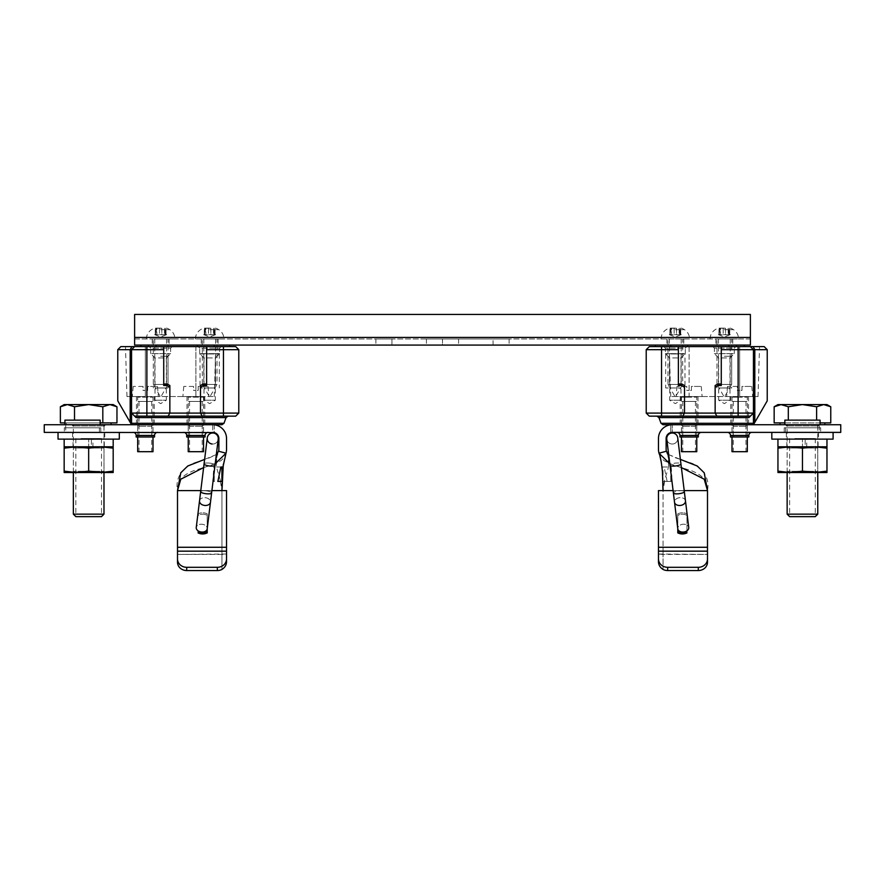 <?xml version="1.0" encoding="UTF-8"?>
<svg xmlns="http://www.w3.org/2000/svg" width="885" height="885" viewBox="0 0 885 885"><rect width="100%" height="100%" fill="white"/><g stroke="black" fill="none" stroke-linecap="round" stroke-linejoin="round"><path stroke-width="0.66" stroke-dasharray="4.42 3.32" d="M134.62 337.428L134.62 314.452L750.38 314.452L750.38 337.428L750.38 314.452L134.62 314.452L134.62 337.428L134.62 314.452L750.38 314.452L750.38 345.084L750.38 338.955L134.62 338.955L134.62 337.428L134.62 338.955L750.38 338.955L750.38 345.084L134.62 345.084L134.62 337.428L750.38 337.428M134.62 345.084L134.62 338.955L134.62 345.084M442.5 338.955L509.129 338.955L426.415 338.955L442.5 338.955L442.5 345.084L458.585 345.084L375.871 345.084L509.129 345.084L442.5 345.084L442.5 338.955M391.955 338.955L375.871 338.955L391.955 338.955L391.955 345.084L391.955 338.955M209.679 338.955L223.927 338.955L209.679 338.955M160.661 338.955L174.909 338.955L160.661 338.955M724.339 338.955L738.588 338.955L724.339 338.955M675.321 338.955L689.57 338.955L675.321 338.955M209.679 345.084L201.249 345.084L209.679 345.084M160.661 345.084L169.09 345.084L160.661 345.084M724.339 345.084L715.91 345.084L724.339 345.084M675.321 345.084L683.751 345.084L675.321 345.084M728.93 345.084L655.409 345.084L744.252 345.084L670.73 345.084L728.93 345.084L728.93 346.61L744.252 346.61L655.409 346.61L728.93 346.61L728.93 345.084L728.93 346.61M711.319 345.084L737.36 345.084L711.319 345.084L714.383 348.148L734.296 348.148L734.296 353.657L714.383 353.657L734.296 353.657L730.003 357.949L718.675 357.949L714.383 353.657L714.383 348.148L734.296 348.148L737.36 345.084M670.73 345.084L655.409 345.084L670.73 345.084L670.73 346.61L655.409 346.61L670.73 346.61L670.73 345.084L670.73 346.61M662.301 345.084L688.342 345.084L662.301 345.084L665.365 348.148L685.278 348.148L685.278 353.657L665.365 353.657L685.278 353.657L680.985 357.949L669.657 357.949L665.365 353.657L665.365 348.148L685.278 348.148L688.342 345.084M721.275 346.61L721.275 383.99L717.801 383.99L718.211 385.517L721.275 385.517L721.275 346.61L721.275 383.99L717.801 383.99L715.146 385.517L715.146 413.096L684.514 413.096L684.514 385.517L684.514 413.096L682.744 416.149L684.514 413.096L646.216 413.096L646.216 349.675L649.28 346.61L764.164 346.61M689.105 346.61L759.518 346.61L739.661 346.61L739.661 396.546L758.036 396.546L689.105 396.546L739.661 396.546L739.661 346.61L669.237 346.61L689.105 346.61L689.105 396.546L670.73 396.546L702.126 396.546L676.085 396.546L697.38 396.546L680.842 396.546L689.105 396.546L689.105 346.61M739.661 423.196L730.767 423.196L739.661 423.196M656.88 416.149L658.938 417.598L661.018 423.295L663.064 424.734L661.018 423.295L663.064 424.734L753.445 424.734L754.33 423.196L660.984 423.196L754.33 423.196L753.445 424.734L753.445 413.096L748.942 417.598L750.38 416.149L656.88 416.149L750.38 416.149L716.916 416.149L715.146 413.096L716.916 416.149L649.28 416.149L646.216 413.096M689.105 423.196L697.988 423.196L689.105 423.196M658.938 417.598L748.942 417.598L753.445 413.096L750.38 416.149M678.386 383.99L681.859 383.99L684.514 385.517L681.859 383.99L678.386 383.99L678.386 385.517L678.386 346.61L678.386 385.517L681.45 385.517L684.514 387.287L684.514 385.517L681.859 383.99L678.386 383.99L678.386 346.61M646.216 349.675L678.386 349.675M721.275 349.675L753.445 349.675L750.38 346.61L753.445 349.675L753.445 424.734L753.445 349.675L750.38 346.61M717.801 383.99L715.146 385.517L717.801 383.99L721.275 383.99M753.445 424.734L663.064 424.734L753.445 424.734L767.229 400.85L754.817 422.344L754.817 349.675L753.445 349.675L753.445 413.096L715.146 413.096L715.146 385.517L715.146 387.287L718.211 385.517M716.916 416.149L715.146 413.096L715.146 387.287M684.514 387.287L684.514 413.096L682.744 416.149M661.018 423.295L753.445 423.295M753.135 346.61L754.817 349.675L767.229 349.675M681.859 383.99L681.45 385.517M680.985 357.949L680.985 400.219L675.321 403.626L669.657 400.219L680.985 400.219L669.657 400.219L669.657 357.949L680.985 357.949M730.003 357.949L730.003 400.219L724.339 403.626L718.675 400.219L730.003 400.219L718.675 400.219L718.675 357.949L730.003 357.949M675.321 387.973L665.675 387.973L675.321 387.973C682.6 387.973 682.6 387.973 675.321 387.973C668.042 387.973 668.042 387.973 675.321 387.973M684.968 353.967L675.321 353.967L684.968 353.967L684.968 387.973M675.321 353.967L665.675 353.967L675.321 353.967M724.339 387.973L731.696 387.973L724.339 387.973C731.618 387.973 731.618 387.973 724.339 387.973C717.06 387.973 717.06 387.973 724.339 387.973M724.339 356.268L731.696 356.268L724.339 356.268M156.07 345.084L229.591 345.084L140.748 345.084L214.27 345.084L156.07 345.084L156.07 346.61L140.748 346.61L229.591 346.61L156.07 346.61L156.07 345.084L156.07 346.61M173.681 345.084L147.64 345.084L173.681 345.084L170.617 348.148L150.704 348.148L150.704 353.657L170.617 353.657L150.704 353.657L154.997 357.949L166.325 357.949L170.617 353.657L170.617 348.148L150.704 348.148L147.64 345.084M214.27 345.084L229.591 345.084L214.27 345.084L214.27 346.61L229.591 346.61L214.27 346.61L214.27 345.084L214.27 346.61M222.699 345.084L196.658 345.084L222.699 345.084L219.635 348.148L199.722 348.148L199.722 353.657L219.635 353.657L199.722 353.657L204.015 357.949L215.343 357.949L219.635 353.657L219.635 348.148L199.722 348.148L196.658 345.084M206.614 349.675L223.462 349.675L223.462 416.149L235.72 416.149L238.784 413.096L200.486 413.096L200.486 387.287L203.55 385.517L206.614 385.517L206.614 346.61L163.725 346.61L163.725 385.517L166.789 385.517L169.854 387.287L169.854 385.517L169.854 413.096L131.555 413.096L136.058 417.598L226.062 417.598L228.12 416.149L134.62 416.149L228.12 416.149M223.462 416.149L202.256 416.149L200.486 413.096L200.486 385.517L203.141 383.99L206.614 383.99L206.614 346.61L235.72 346.61L238.784 349.675L238.784 413.096M120.836 346.61L163.725 346.61L163.725 383.99L167.199 383.99L169.854 385.517L169.854 413.096L169.854 387.287M195.895 346.61L125.482 346.61L145.339 346.61L145.339 396.546L126.964 396.546L195.895 396.546L145.339 396.546L145.339 346.61L215.763 346.61L195.895 346.61L195.895 396.546L214.27 396.546L182.874 396.546L204.158 396.546L187.62 396.546L195.895 396.546L195.895 346.61M145.339 423.196L154.233 423.196L145.339 423.196M168.084 416.149L202.256 416.149L200.486 413.096L169.854 413.096L168.084 416.149L169.854 413.096L168.084 416.149L134.62 416.149L136.058 417.598L131.555 413.096L131.555 423.295L223.982 423.295L221.936 424.734L223.982 423.295L221.936 424.734L131.555 424.734L130.67 423.196L224.016 423.196L130.67 423.196L131.555 424.734L131.555 349.675L163.725 349.675L163.725 346.61M195.895 423.196L204.778 423.196L195.895 423.196M223.982 423.295L226.062 417.598M117.771 349.675L131.555 349.675L131.555 413.096L134.62 416.149M134.62 346.61L131.555 349.675L134.62 346.61L131.555 349.675L131.555 424.734L221.936 424.734L131.555 424.734L131.555 423.295M163.725 349.675L163.725 385.517L163.725 383.99L167.199 383.99L166.789 385.517M202.256 416.149L200.486 413.096L200.486 387.287M203.141 383.99L206.614 383.99L206.614 385.517L206.614 383.99L203.141 383.99L200.486 385.517L203.141 383.99L203.55 385.517M167.199 383.99L169.854 385.517L167.199 383.99L163.725 383.99M223.462 346.61L223.462 349.675L238.784 349.675M206.614 383.99L206.614 346.61M131.865 346.61L130.184 349.675L130.184 422.344L117.771 400.85L131.555 424.734M204.015 357.949L204.015 400.219L209.679 403.626L215.343 400.219L204.015 400.219L215.343 400.219L215.343 357.949L204.015 357.949M154.997 357.949L154.997 400.219L160.661 403.626L166.325 400.219L154.997 400.219L166.325 400.219L166.325 357.949L154.997 357.949M209.679 387.973L200.032 387.973L209.679 387.973C202.399 387.973 202.399 387.973 209.679 387.973C216.958 387.973 216.958 387.973 209.679 387.973M200.032 353.967L209.679 353.967L200.032 353.967L200.032 387.973M209.679 353.967L219.325 353.967L209.679 353.967M160.661 387.973L168.017 387.973L160.661 387.973C153.382 387.973 153.382 387.973 160.661 387.973C167.94 387.973 167.94 387.973 160.661 387.973M160.661 356.268L168.017 356.268L160.661 356.268M671.25 467.003L672.113 481.407L662.743 481.407L667.135 481.407L663.064 481.407L663.064 467.003L668.474 467.003C668.551 458.364 667.854 453.109 666.394 451.217L658.993 453.209L666.394 451.217A7.655 7.655 0 0 1 666.128 449.237L666.128 438.517A6.129 6.129 0 0 1 670.73 432.588L672.257 432.389A6.129 6.129 0 0 0 666.128 438.517L666.128 449.237A7.655 7.655 0 0 0 666.394 451.217L668.529 454.459L675.421 457.766L692.435 463.441C704.604 470.068 709.615 479.128 707.491 490.6L663.064 490.6L663.064 547.273L663.064 490.6L658.473 490.6L663.064 490.6L662.92 488.896M664.591 481.407L663.064 490.6C662.688 488.044 663.916 482.203 666.77 473.077C671.427 459.536 666.604 454.326 666.394 451.217L658.993 453.209A15.322 15.322 0 0 1 658.473 449.237L658.473 438.517A13.784 13.784 0 0 1 672.257 424.734L672.257 432.389L840.75 432.389L840.75 424.734L672.257 424.734L670.73 424.822L672.257 424.734L670.73 424.822L672.257 424.734L672.257 432.389L670.73 432.588L672.257 432.389L670.73 432.588L670.73 424.822L670.885 432.544M667.135 481.407L664.137 467.003L662.046 467.003L658.993 453.209C659.248 455.454 660.94 457.943 664.06 460.687L673.297 465.09L691.108 470.577C706.927 476.882 707.137 483.874 707.491 490.6L663.064 490.6L663.009 489.991M664.137 467.003L662.046 467.003M672.113 481.407L663.064 481.407L663.064 467.003L668.474 467.003M707.491 562.229L707.491 558.977A9.193 8.319 0 0 1 698.298 567.307L667.666 567.307A9.193 8.319 0 0 1 658.473 558.977L658.473 561.842C658.584 565.017 660.11 567.55 663.064 569.442A9.193 8.319 180 0 0 667.666 570.548L698.298 570.548A9.193 8.319 180 0 0 707.491 562.229L707.491 558.977M658.473 558.977L658.473 490.6L658.473 554.021L658.473 490.6L707.491 490.578M658.473 561.842L658.473 554.021L663.064 554.419L663.064 547.273L663.064 569.442L663.064 554.419L707.491 554.419L707.491 490.6M677.777 528.677L677.777 513.853A10.565 10.565 0 0 1 686.959 513.853A10.565 10.565 0 0 0 677.777 513.853L677.777 532.892A10.565 10.565 0 0 0 686.959 532.892L686.959 531.332A9.193 9.193 0 0 1 677.777 531.332L677.777 515.413A9.193 9.193 0 0 1 686.959 515.413L686.959 532.892M677.777 513.853L677.777 515.413L677.777 513.853M658.473 438.517A13.784 13.784 0 0 1 670.73 424.822A13.784 13.784 0 0 0 658.473 438.517L658.473 449.237A15.322 15.322 0 0 0 658.993 453.209A15.322 15.322 0 0 1 658.473 449.237M666.128 438.517L666.128 449.237M669.801 463.784L681.384 467.568M668.673 454.58L680.377 459.392M673.098 490.6L684.205 490.6M686.959 531.332L686.959 515.413A9.193 9.193 0 0 0 677.777 515.413L677.777 531.332M820.683 432.389L784.232 432.389L820.683 432.389L784.232 432.389L820.683 432.389L820.683 427.798L784.232 427.798L820.683 427.798L784.232 427.798L820.683 427.798L820.683 432.389M701.362 432.389L676.859 432.389L701.362 432.389M751.907 432.389L727.404 432.389L751.907 432.389M819.311 432.389L785.603 432.389L819.311 432.389L819.311 424.734L785.603 424.734L819.311 424.734M785.603 432.389L785.603 424.734M820.074 424.734L820.074 420.132L820.074 424.734L784.84 424.734L820.074 424.734L784.84 424.734L820.074 424.734L820.074 420.132L784.84 420.132L820.074 420.132L784.84 420.132L784.84 424.734M731.696 424.734L747.626 424.734L731.696 424.734A1.527 1.527 0 0 1 733.222 426.26L733.222 436.991L746.088 436.991L733.222 436.991M681.14 424.734L697.07 424.734L681.14 424.734A1.527 1.527 0 0 1 682.678 426.26L682.678 436.991L695.544 436.991L682.678 436.991M747.626 424.734A1.527 1.527 0 0 0 746.088 426.26L746.088 436.991M679.923 436.991L698.298 436.991M730.468 436.991L748.843 436.991M697.07 424.734A1.527 1.527 0 0 0 695.544 426.26L695.544 436.991M784.232 432.389L784.232 427.798L784.232 432.389M670.73 481.407L670.73 467.003L670.73 481.407M696.772 424.734L681.45 424.734L696.772 424.734L696.772 436.991L681.45 436.991L681.45 424.734M680.842 396.546L681.45 397.166L689.105 397.166L681.45 397.166L681.45 436.991L696.772 436.991L696.772 397.166L689.105 397.166L696.772 397.166L697.38 396.546M747.316 424.734L731.995 424.734L747.316 424.734L747.316 436.991L731.995 436.991L731.995 424.734M731.386 396.546L731.995 397.166L739.661 397.166L731.995 397.166L731.995 436.991L747.316 436.991L747.316 397.166L739.661 397.166L747.316 397.166L747.925 396.546M215.199 463.784L203.616 467.568M216.327 454.58L204.623 459.392L204.07 463.873A5.509 1.427 -173 0 0 209.369 465.964A5.509 1.427 -173 0 0 215.022 465.222A5.509 1.427 7 0 0 209.723 463.132A5.509 1.427 7 0 0 204.07 463.873L200.663 491.617A5.509 1.427 -173 0 0 205.962 493.708A5.509 1.427 -173 0 0 211.615 492.956A5.509 1.427 7 0 0 206.316 490.865A5.509 1.427 7 0 0 200.663 491.617A5.509 1.427 -173 0 1 206.316 490.865A5.509 1.427 -173 0 1 211.615 492.956L215.022 465.222A5.509 1.427 -173 0 0 209.723 463.132A5.509 1.427 -173 0 0 204.07 463.873M200.795 490.6L211.902 490.6M220.863 467.003L216.526 467.003C216.449 458.364 217.146 453.109 218.606 451.217L226.007 453.209L218.606 451.217A7.655 7.655 0 0 0 218.872 449.237L218.872 438.517L218.872 449.237A7.655 7.655 0 0 1 218.606 451.217L226.007 453.209A15.322 15.322 0 0 0 226.527 449.237L226.527 438.517A13.784 13.784 0 0 0 214.27 424.822L212.743 424.734L214.27 424.822L212.743 424.734L214.27 424.822L214.27 432.588L44.25 432.389L44.25 424.734L212.743 424.734L212.743 432.389A6.129 6.129 0 0 1 218.872 438.517A6.129 6.129 0 0 0 214.27 432.588L212.743 432.389L214.27 432.588L214.27 424.822A13.784 13.784 0 0 1 226.527 438.517A13.784 13.784 0 0 0 212.743 424.734L212.743 432.389L214.115 432.544M222.954 467.003L221.936 467.003L221.936 481.407L217.865 481.407M216.526 467.003L221.936 467.003M222.257 481.407L212.887 481.407L213.75 467.003M220.409 481.407L221.936 490.6L221.936 547.273L221.936 490.6L226.527 490.6L177.509 490.6L221.936 490.6L177.509 490.6L177.509 547.273L177.509 490.6C177.863 483.874 178.073 476.882 193.892 470.577L211.703 465.09L220.94 460.687C224.06 457.943 225.752 455.454 226.007 453.209A15.322 15.322 0 0 0 226.527 449.237L226.527 438.517M177.509 562.229A9.193 8.319 180 0 0 186.702 570.548L217.334 570.548A9.193 8.319 180 0 0 221.936 569.442C224.89 567.55 226.416 565.017 226.527 561.842L226.527 554.021L221.936 554.419L221.936 569.442L221.936 554.419L177.509 554.419L177.509 547.273L226.527 547.273L226.527 490.6L226.527 558.977A9.193 8.319 0 0 1 217.334 567.307L186.702 567.307A9.193 8.319 0 0 1 177.509 558.977L177.509 490.6C175.385 479.128 180.396 470.068 192.565 463.441L209.579 457.766L216.471 454.459L218.606 451.217C218.396 454.326 213.573 459.536 218.23 473.077C221.084 482.203 222.312 488.044 221.936 490.6L221.991 489.991L221.936 490.6L226.527 490.6L226.527 547.273L221.936 547.273L221.936 554.419L221.936 547.273L177.509 547.273L177.509 558.977M198.041 532.892L198.041 531.332L198.041 532.892A10.565 10.565 0 0 0 207.223 532.892L207.223 515.413A9.193 9.193 0 0 0 198.041 515.413L198.041 513.853A10.565 10.565 0 0 1 207.223 513.853L207.223 528.677M207.223 531.332L207.223 513.853A10.565 10.565 0 0 0 198.041 513.853L198.041 515.413A9.193 9.193 0 0 1 207.223 515.413L207.223 531.332A9.193 9.193 0 0 1 198.041 531.332M223.319 464.238L226.007 453.209A15.322 15.322 0 0 0 226.527 449.237M218.872 438.517L218.872 449.237M222.08 488.896L221.991 489.991M226.527 561.842L226.527 558.977M64.317 432.389L100.768 432.389L64.317 432.389L100.768 432.389L64.317 432.389L64.317 427.798L100.768 427.798L64.317 427.798L100.768 427.798L64.317 427.798L64.317 432.389M183.637 432.389L208.141 432.389L183.637 432.389M133.093 432.389L157.596 432.389L133.093 432.389M65.689 432.389L99.397 432.389L65.689 432.389L65.689 424.734L99.397 424.734L65.689 424.734M99.397 432.389L99.397 424.734M64.926 424.734L100.16 424.734L64.926 424.734L100.16 424.734L64.926 424.734L64.926 420.132L100.16 420.132L64.926 420.132L64.926 424.734L64.926 420.132L100.16 420.132L100.16 424.734M153.304 424.734L137.374 424.734L153.304 424.734A1.527 1.527 0 0 0 151.777 426.26L151.777 436.991L138.912 436.991L151.777 436.991M203.86 424.734L187.93 424.734L203.86 424.734A1.527 1.527 0 0 0 202.322 426.26L202.322 436.991L189.456 436.991L202.322 436.991M137.374 424.734A1.527 1.527 0 0 1 138.912 426.26L138.912 436.991M186.702 436.991L205.077 436.991M136.157 436.991L154.532 436.991M187.93 424.734A1.527 1.527 0 0 1 189.456 426.26L189.456 436.991M100.768 432.389L100.768 427.798L100.768 432.389M221.936 481.407L214.27 481.407L214.27 467.003L214.27 481.407L212.887 481.407M188.228 424.734L203.55 424.734L188.228 424.734L188.228 436.991L203.55 436.991L203.55 424.734M204.158 396.546L203.55 397.166L203.55 436.991L188.228 436.991L188.228 397.166L203.55 397.166L188.228 397.166L187.62 396.546M137.684 424.734L153.005 424.734L137.684 424.734L137.684 436.991L153.005 436.991L153.005 424.734M153.614 396.546L153.005 397.166L153.005 436.991L137.684 436.991L137.684 397.166L153.005 397.166L137.684 397.166L137.075 396.546M666.781 439.192A5.509 5.509 0 0 0 672.932 443.993A5.509 5.509 0 0 0 677.733 437.843A5.509 5.509 0 0 1 672.932 443.993A5.509 5.509 0 0 0 677.733 437.843A5.509 5.509 0 0 1 672.932 443.993A5.509 5.509 0 0 1 666.781 439.192A5.509 5.509 0 0 0 672.932 443.993A5.509 5.509 0 0 1 666.781 439.192L669.978 465.222A5.509 1.427 -7 0 1 675.277 463.132A5.509 1.427 -7 0 1 680.93 463.873A5.509 1.427 -7 0 1 675.631 465.964A5.509 1.427 -7 0 1 669.978 465.222A5.509 1.427 173 0 1 675.277 463.132A5.509 1.427 173 0 1 680.93 463.873L677.733 437.843M685.477 500.888A5.509 3.894 173 0 0 679.525 497.691A5.509 3.894 173 0 0 674.525 502.226L677.788 528.81A5.509 3.894 173 0 1 682.789 524.263A5.509 3.894 -7 0 1 688.74 527.46A5.509 3.894 -7 0 1 683.74 532.007A5.509 3.894 -7 0 1 677.788 528.81A5.509 3.894 -7 0 1 682.789 524.263A5.509 3.894 173 0 1 688.74 527.46L685.477 500.888A5.509 3.894 -7 0 1 680.476 505.423A5.509 3.894 -7 0 1 674.525 502.226A5.509 3.894 -7 0 1 679.525 497.691A5.509 3.894 -7 0 1 685.477 500.888L684.337 491.617A5.509 1.427 -7 0 1 679.038 493.708A5.509 1.427 -7 0 1 673.385 492.956A5.509 1.427 -7 0 1 678.684 490.865A5.509 1.427 -7 0 1 684.337 491.617L680.93 463.873M218.219 439.192A5.509 5.509 0 0 1 212.068 443.993A5.509 5.509 0 0 1 207.267 437.843A5.509 5.509 0 0 0 212.068 443.993A5.509 5.509 0 0 0 218.219 439.192A5.509 5.509 0 0 1 212.068 443.993A5.509 5.509 0 0 0 218.219 439.192L215.022 465.222M199.523 500.888A5.509 3.894 -173 0 1 205.475 497.691A5.509 3.894 -173 0 1 210.475 502.226L207.212 528.81A5.509 3.894 -173 0 0 202.211 524.263A5.509 3.894 7 0 0 196.26 527.46A5.509 3.894 -173 0 0 201.26 532.007A5.509 3.894 -173 0 0 207.212 528.81A5.509 3.894 7 0 0 202.211 524.263A5.509 3.894 -173 0 0 196.26 527.46L199.523 500.888A5.509 3.894 -173 0 0 204.523 505.423A5.509 3.894 -173 0 0 210.475 502.226A5.509 3.894 7 0 0 205.475 497.691A5.509 3.894 7 0 0 199.523 500.888L200.663 491.617M741.973 386.435L741.973 390.418L739.661 390.418L741.973 390.418L741.973 386.435L751.796 386.435L741.973 386.435M737.338 386.435L727.525 386.435L737.338 386.435L737.338 390.418L739.661 390.418L737.338 390.418L737.338 386.435M747.316 451.693L731.995 451.693M739.661 401.447L733.322 401.447L739.661 401.447C749.495 401.447 749.495 401.447 739.661 401.447C729.815 401.447 729.815 401.447 739.661 401.447M691.417 386.435L691.417 390.418L689.105 390.418L691.417 390.418L691.417 386.435L701.241 386.435L691.417 386.435M686.793 386.435L676.97 386.435L686.793 386.435L686.793 390.418L689.105 390.418L686.793 390.418L686.793 386.435M696.772 451.693L681.45 451.693M689.105 401.447L695.444 401.447L689.105 401.447C698.951 401.447 698.951 401.447 689.105 401.447C679.271 401.447 679.271 401.447 689.105 401.447M198.207 386.435L198.207 390.418L195.895 390.418L198.207 390.418L198.207 386.435L208.03 386.435L198.207 386.435M193.583 386.435L183.759 386.435L193.583 386.435L193.583 390.418L195.895 390.418L193.583 390.418L193.583 386.435M203.55 451.693L188.228 451.693M195.895 401.447L189.556 401.447L195.895 401.447C205.729 401.447 205.729 401.447 195.895 401.447C186.049 401.447 186.049 401.447 195.895 401.447M147.662 386.435L147.662 390.418L145.339 390.418L147.662 390.418L147.662 386.435L157.475 386.435L147.662 386.435M143.027 386.435L133.204 386.435L143.027 386.435L143.027 390.418L145.339 390.418L143.027 390.418L143.027 386.435M153.005 451.693L137.684 451.693M145.339 401.447L151.678 401.447L145.339 401.447C155.185 401.447 155.185 401.447 145.339 401.447C135.505 401.447 135.505 401.447 145.339 401.447M667.976 338.955L682.678 338.955L667.976 338.955L667.976 384.422L682.678 384.422L682.678 338.955M675.321 328.114L669.27 328.114L675.321 328.114M676.505 328.258L671.483 328.258L676.505 328.258L676.505 334.663L674.149 334.663L680.454 334.663L676.505 334.663L676.505 328.258M671.483 328.258L670.089 328.114L671.483 328.258L671.483 334.663L670.188 334.663L674.149 334.663L671.483 334.663L671.483 328.258M680.344 328.258L680.72 334.663L679.68 334.663L680.344 334.663L680.344 328.258M670.299 328.258L669.923 334.663L670.963 334.663L670.299 334.663L670.299 328.258M675.321 334.663L680.454 334.663L675.321 334.663M680.642 334.663L681.361 334.663L680.642 334.663M670 334.663L669.281 334.663L670 334.663M667.976 384.422L682.678 384.422L675.321 397.166L667.976 384.422M675.321 384.422L669.436 384.422L675.321 384.422C684.769 384.422 684.769 384.422 675.321 384.422C665.874 384.422 665.874 384.422 675.321 384.422L681.207 384.422L675.321 384.422M716.983 338.955L731.696 338.955L716.983 338.955L716.983 384.422L731.696 384.422L731.696 338.955M724.339 328.114L718.288 328.114L724.339 328.114M725.512 328.258L720.49 328.258L725.512 328.258L725.512 334.663L723.167 334.663L729.472 334.663L725.512 334.663L725.512 328.258M720.49 328.258L719.096 328.114L720.49 328.258L720.49 334.663L719.206 334.663L723.167 334.663L720.49 334.663L720.49 328.258M729.362 328.258L729.738 334.663L728.698 334.663L729.362 334.663L729.362 328.258M719.317 328.258L718.941 334.663L719.981 334.663L719.317 334.663L719.317 328.258M724.339 334.663L729.472 334.663L724.339 334.663M729.66 334.663L730.379 334.663L729.66 334.663M719.018 334.663L718.299 334.663L719.018 334.663M716.983 384.422L731.696 384.422L724.339 397.166L716.983 384.422M724.339 384.422L718.454 384.422L724.339 384.422C733.787 384.422 733.787 384.422 724.339 384.422C714.892 384.422 714.892 384.422 724.339 384.422L730.225 384.422L724.339 384.422M202.322 338.955L217.024 338.955L202.322 338.955L202.322 384.422L217.024 384.422L217.024 338.955M209.679 328.114L203.627 328.114L209.679 328.114M210.851 328.258L205.829 328.258L210.851 328.258L210.851 334.663L208.495 334.663L214.812 334.663L210.851 334.663L210.851 328.258M205.829 328.258L204.435 328.114L205.829 328.258L205.829 334.663L204.546 334.663L208.495 334.663L205.829 334.663L205.829 328.258M214.701 328.258L215.077 334.663L214.037 334.663L214.701 334.663L214.701 328.258M204.656 328.258L204.28 334.663L205.32 334.663L204.656 334.663L204.656 328.258M209.679 334.663L214.812 334.663L209.679 334.663M215 334.663L215.719 334.663L215 334.663M204.358 334.663L203.638 334.663L204.358 334.663M202.322 384.422L217.024 384.422L209.679 397.166L202.322 384.422M209.679 384.422L203.793 384.422L209.679 384.422C219.126 384.422 219.126 384.422 209.679 384.422C200.231 384.422 200.231 384.422 209.679 384.422L215.564 384.422L209.679 384.422M153.304 338.955L168.017 338.955L153.304 338.955L153.304 384.422L168.017 384.422L168.017 338.955M160.661 328.114L154.609 328.114L160.661 328.114M161.833 328.258L156.822 328.258L161.833 328.258L161.833 334.663L159.488 334.663L165.794 334.663L161.833 334.663L161.833 328.258M156.822 328.258L155.417 328.114L156.822 328.258L156.822 334.663L155.528 334.663L159.488 334.663L156.822 334.663L156.822 328.258M165.683 328.258L166.059 334.663L165.019 334.663L165.683 334.663L165.683 328.258M155.638 328.258L155.262 334.663L156.302 334.663L155.638 334.663L155.638 328.258M160.661 334.663L165.794 334.663L160.661 334.663M165.982 334.663L166.701 334.663L165.982 334.663M155.34 334.663L154.621 334.663L155.34 334.663M153.304 384.422L168.017 384.422L160.661 397.166L153.304 384.422M160.661 384.422L154.775 384.422L160.661 384.422C170.108 384.422 170.108 384.422 160.661 384.422C151.213 384.422 151.213 384.422 160.661 384.422L166.546 384.422L160.661 384.422M813.569 516.641L789.63 516.641L813.569 516.641M817.773 514.152L787.141 514.152M816.789 424.734L785.913 424.734L816.789 424.734M821.866 424.734L780.05 424.734L821.866 424.734M821.866 422.897L780.05 422.897L821.866 422.897M784.84 422.897L774.154 422.897M830.761 422.897L820.074 422.897M816.612 420.132L816.612 406.768L802.452 404.578L788.303 406.768L779.851 404.666M788.303 420.132L788.303 406.768M827.862 405.374L823.681 404.578L816.612 406.768M778.446 404.932L777.041 405.374M826.966 404.578L777.948 404.578M796.046 438.517L815.284 438.517L796.046 438.517M794.796 438.517L810.118 438.517L794.796 438.517M802.452 432.389L833.095 432.389L802.452 432.389M771.82 439.126L833.095 439.126M806.711 439.126L777.948 439.126L818.536 439.126L786.378 439.126L802.452 439.126L802.452 446.792L802.452 439.126L786.831 439.126L818.083 439.126L805.173 439.126L805.173 446.792L806.711 446.792L806.711 439.126L805.173 439.126M806.711 446.792L805.173 446.792M819.001 446.792L785.913 446.792L819.001 446.792L817.773 448.009L787.141 448.009L785.913 446.792M826.966 446.792L826.966 448.164L814.709 446.792L802.452 448.164L790.205 446.792L777.948 448.164L777.948 446.792M802.452 448.164L802.452 471.141L790.205 472.524L777.948 471.141L777.948 472.524L814.709 472.524L802.452 471.141M826.966 448.164L826.966 471.141L814.709 472.524L790.205 472.524M777.948 448.164L777.948 471.141M814.709 472.524L826.966 472.524L826.966 471.141M817.773 425.962L817.773 472.524L787.141 472.524L787.141 425.962L817.773 425.962L787.141 425.962M785.913 472.524L787.141 471.296L787.141 448.009L817.773 448.009L817.773 471.296L787.141 471.296L817.773 471.296L819.001 472.524M99.784 516.641L75.844 516.641L99.784 516.641M103.987 514.152L73.355 514.152M102.992 424.734L72.127 424.734L102.992 424.734M108.081 424.734L66.264 424.734L108.081 424.734M108.081 422.897L66.264 422.897L108.081 422.897M116.964 422.897L60.368 422.897M64.926 422.897L100.16 422.897M102.815 422.897L102.815 406.768L88.666 404.578L74.517 406.768L66.065 404.666M74.517 420.132L74.517 406.768M114.065 405.374L109.895 404.578L102.815 406.768M64.66 404.932L63.255 405.374M113.18 404.578L64.162 404.578M82.25 438.517L101.498 438.517L82.25 438.517M81.011 438.517L96.332 438.517L81.011 438.517M88.666 432.389L119.309 432.389L88.666 432.389M58.034 439.126L119.309 439.126M92.925 439.126L64.162 439.126L104.751 439.126L72.592 439.126L88.666 439.126L88.666 446.792L88.666 439.126L73.046 439.126L104.297 439.126L91.387 439.126L91.387 446.792L92.925 446.792L92.925 439.126L91.387 439.126M92.925 446.792L91.387 446.792M105.215 446.792L72.127 446.792L105.215 446.792L103.987 448.009L73.355 448.009L72.127 446.792M113.18 446.792L113.18 448.164L100.923 446.792L88.666 448.164L76.42 446.792L64.162 448.164L64.162 446.792M88.666 448.164L88.666 471.141L76.42 472.524L64.162 471.141L64.162 472.524L100.923 472.524L88.666 471.141M113.18 448.164L113.18 471.141L100.923 472.524L76.42 472.524M64.162 448.164L64.162 471.141M100.923 472.524L113.18 472.524L113.18 471.141M103.987 425.962L103.987 472.524L73.355 472.524L73.355 425.962L103.987 425.962L73.355 425.962M72.127 472.524L73.355 471.296L73.355 448.009L103.987 448.009L103.987 471.296L73.355 471.296L103.987 471.296L105.215 472.524M493.045 345.084L493.045 338.955L493.045 345.084M661.538 346.61L661.538 416.149M738.123 416.149L738.123 346.61M146.877 346.61L146.877 416.149M658.473 547.273L707.491 547.273M698.298 570.548L698.298 567.307M658.473 551.167L707.491 551.167M667.666 567.307L667.666 570.548M658.473 554.021L707.491 554.419M733.222 426.26L746.088 426.26L733.222 426.26M679.923 435.453L698.298 435.453M730.468 435.453L748.843 435.453M695.544 426.26L682.678 426.26L695.544 426.26M226.527 547.273L177.509 547.273M186.702 567.307L186.702 570.548M226.527 554.021L177.509 554.419M217.334 570.548L217.334 567.307M226.527 551.167L177.509 551.167M151.777 426.26L138.912 426.26L151.777 426.26M186.702 435.453L205.077 435.453M136.157 435.453L154.532 435.453M189.456 426.26L202.322 426.26L189.456 426.26M674.525 502.226L673.385 492.956A5.509 1.427 173 0 1 678.684 490.865A5.509 1.427 173 0 1 684.337 491.617M675.321 329.674L684.47 329.674L675.321 329.674M674.149 328.258L674.149 334.663L674.149 328.258M679.171 328.258L679.171 334.663L679.171 328.258M724.339 329.674L733.488 329.674L724.339 329.674M723.167 328.258L723.167 334.663L723.167 328.258M728.178 328.258L728.178 334.663L728.178 328.258M209.679 329.674L218.827 329.674L209.679 329.674M208.495 328.258L208.495 334.663L208.495 328.258M213.517 328.258L213.517 334.663L213.517 328.258M160.661 329.674L169.809 329.674L160.661 329.674M159.488 328.258L159.488 334.663L159.488 328.258M164.51 328.258L164.51 334.663L164.51 328.258M458.585 338.955L458.585 345.084M375.871 338.955L375.871 345.084M509.129 338.955L509.129 345.084M426.415 338.955L426.415 345.084M201.249 338.955L201.249 345.084M218.097 338.955L218.097 345.084M152.242 338.955L152.242 345.084M169.09 338.955L169.09 345.084M715.91 338.955L715.91 345.084M732.758 338.955L732.758 345.084M666.903 338.955L666.903 345.084M683.751 338.955L683.751 345.084M744.252 346.61L744.252 345.084M655.409 346.61L655.409 345.084M758.036 396.546L759.518 346.61M670.73 396.546L669.237 346.61M730.767 396.546L730.767 423.196M680.222 396.546L680.222 423.196M697.988 396.546L697.988 423.196M748.544 396.546L748.544 423.196M665.675 353.967L665.675 387.973M731.696 356.268L731.696 387.973M716.983 356.268L716.983 387.973M140.748 346.61L140.748 345.084M229.591 346.61L229.591 345.084M126.964 396.546L125.482 346.61M214.27 396.546L215.763 346.61M154.233 396.546L154.233 423.196M204.778 396.546L204.778 423.196M187.012 396.546L187.012 423.196M136.456 396.546L136.456 423.196M219.325 353.967L219.325 387.973M153.304 356.268L153.304 387.973M168.017 356.268L168.017 387.973M673.385 492.956L669.978 465.222M210.475 502.226L211.615 492.956M751.796 386.435L752.67 396.546M727.525 386.435L726.64 396.546M733.322 401.447L733.322 451.693M745.989 401.447L745.989 451.693M701.241 386.435L702.126 396.546M676.97 386.435L676.085 396.546M682.778 401.447L682.778 451.693M695.444 401.447L695.444 451.693M208.03 386.435L208.915 396.546M183.759 386.435L182.874 396.546M189.556 401.447L189.556 451.693M202.222 401.447L202.222 451.693M157.475 386.435L158.36 396.546M133.204 386.435L132.33 396.546M139.011 401.447L139.011 451.693M151.678 401.447L151.678 451.693M679.68 334.663L679.68 328.412L681.373 328.114A17.036 17.036 0 0 1 684.47 329.674C687.756 331.897 689.448 334.995 689.57 338.955M661.073 338.955C661.195 334.995 662.898 331.897 666.173 329.674A17.036 17.036 0 0 1 669.27 328.114L670.963 328.412L670.963 334.663M669.923 334.663L669.923 328.136L669.923 334.663M680.72 334.663L680.72 328.136L680.72 334.663M669.281 334.663L674.801 336.676A1.527 1.527 0 0 0 675.852 336.676L681.361 334.663M669.436 338.955L669.436 384.422M681.207 338.955L681.207 384.422M728.698 334.663L728.698 328.412L730.39 328.114A17.036 17.036 0 0 1 733.488 329.674C736.774 331.897 738.466 334.995 738.588 338.955M710.091 338.955C710.212 334.995 711.905 331.897 715.191 329.674A17.036 17.036 0 0 1 718.288 328.114L719.981 328.412L719.981 334.663M718.941 334.663L718.941 328.136L718.941 334.663M729.738 334.663L729.738 328.136L729.738 334.663M718.299 334.663L723.819 336.676A1.527 1.527 0 0 0 724.859 336.676L730.379 334.663M718.454 338.955L718.454 384.422M730.225 338.955L730.225 384.422M214.037 334.663L214.037 328.412L215.73 328.114A17.036 17.036 0 0 1 218.827 329.674C222.102 331.897 223.805 334.995 223.927 338.955M195.43 338.955C195.552 334.995 197.244 331.897 200.53 329.674A17.036 17.036 0 0 1 203.627 328.114L205.32 328.412L205.32 334.663M204.28 334.663L204.28 328.136L204.28 334.663M215.077 334.663L215.077 328.136L215.077 334.663M203.638 334.663L209.148 336.676A1.527 1.527 0 0 0 210.199 336.676L215.719 334.663M203.793 338.955L203.793 384.422M215.564 338.955L215.564 384.422M165.019 334.663L165.019 328.412L166.712 328.114A17.036 17.036 0 0 1 169.809 329.674C173.095 331.897 174.787 334.995 174.909 338.955M146.412 338.955C146.534 334.995 148.226 331.897 151.512 329.674A17.036 17.036 0 0 1 154.609 328.114L156.302 328.412L156.302 334.663M155.262 334.663L155.262 328.136L155.262 334.663M166.059 334.663L166.059 328.136L166.059 334.663M154.621 334.663L160.141 336.676A1.527 1.527 0 0 0 161.181 336.676L166.701 334.663M154.775 338.955L154.775 384.422M166.546 338.955L166.546 384.422M815.284 438.517L815.284 516.641M789.63 438.517L789.63 516.641M818.536 432.389L818.536 439.126M786.378 432.389L786.378 439.126M818.083 446.792L818.083 439.126M786.831 446.792L786.831 439.126M66.264 424.734L66.264 422.897M101.498 438.517L101.498 516.641M75.844 438.517L75.844 516.641M104.751 432.389L104.751 439.126M72.592 432.389L72.592 439.126M104.297 446.792L104.297 439.126M73.046 446.792L73.046 439.126"/><path stroke-width="1.33" d="M134.62 345.084L750.38 345.084L750.38 314.452L134.62 314.452L134.62 345.084M678.386 349.675L661.538 349.675L661.538 416.149L649.28 416.149L646.216 413.096L684.514 413.096L684.514 387.287L681.45 385.517L678.386 385.517L678.386 346.61L764.164 346.61L767.229 349.675L721.275 349.675L721.275 346.61M678.386 346.61L649.28 346.61L646.216 349.675L646.216 413.096M661.018 423.295L663.064 424.734L753.445 424.734L753.445 423.295L661.018 423.295L658.938 417.598L656.88 416.149M661.538 416.149L682.744 416.149L684.514 413.096L753.445 413.096L753.445 423.295M721.275 349.675L721.275 385.517L718.211 385.517L715.146 387.287L715.146 413.096L716.916 416.149L682.744 416.149M716.916 416.149L750.38 416.149L748.942 417.598L658.938 417.598M750.38 346.61L753.445 349.675L753.445 413.096L750.38 416.149M715.146 387.287L715.146 385.517L717.801 383.99L718.211 385.517M681.45 385.517L681.859 383.99L684.514 385.517L684.514 387.287M681.859 383.99L678.386 383.99M721.275 383.99L717.801 383.99M661.538 346.61L661.538 349.675L646.216 349.675M753.135 346.61L754.817 349.675L754.817 422.344L767.229 400.85L753.445 424.734M223.982 423.295L221.936 424.734L131.555 424.734L131.555 423.295L223.982 423.295L226.062 417.598L136.058 417.598L134.62 416.149L168.084 416.149L169.854 413.096L238.784 413.096L238.784 349.675L235.72 346.61L120.836 346.61L117.771 349.675L117.771 400.85M226.062 417.598L228.12 416.149M238.784 349.675L206.614 349.675L206.614 385.517L203.55 385.517L200.486 387.287L200.486 413.096L202.256 416.149L168.084 416.149M202.256 416.149L235.72 416.149L238.784 413.096M131.555 423.295L131.555 413.096L169.854 413.096L169.854 385.517L167.199 383.99L166.789 385.517L163.725 385.517L163.725 346.61M163.725 349.675L131.555 349.675L134.62 346.61M206.614 349.675L206.614 346.61M167.199 383.99L163.725 383.99M169.854 387.287L166.789 385.517M131.555 424.734L117.771 400.85L130.184 422.344L130.184 349.675L131.555 349.675L131.555 413.096L134.62 416.149M131.865 346.61L130.184 349.675L117.771 349.675M206.614 383.99L203.141 383.99L203.55 385.517M200.486 387.287L200.486 385.517L203.141 383.99M662.743 481.407L662.92 488.896M681.384 467.568L704.228 479.216L707.491 490.6L707.491 562.229A9.193 8.319 180 0 1 698.298 570.548L667.666 570.548A9.193 8.319 180 0 1 663.064 569.442C660.11 567.55 658.584 565.017 658.473 561.842L658.473 554.021M707.491 562.229L707.491 554.419M668.673 454.58L666.394 451.217A7.655 7.655 0 0 1 666.128 449.237A7.655 7.655 0 0 0 666.394 451.217L658.993 453.209A15.322 15.322 0 0 1 658.473 449.237L658.473 438.517A13.784 13.784 0 0 1 672.257 424.734L840.75 424.734L840.75 432.389L672.257 432.389A6.129 6.129 0 0 0 666.128 438.517A6.129 6.129 0 0 1 670.73 432.588L670.885 432.544M672.257 424.734L670.73 424.822L672.257 424.734M658.473 449.237L658.473 438.517M666.128 438.517L666.128 449.237M658.473 561.842L658.473 490.6L663.064 490.6L662.456 471.904C661.46 461.981 660.31 455.753 658.993 453.209L669.801 463.784M680.377 459.392L697.236 465.997L704.217 472.789L707.491 490.578M663.064 490.6L673.098 490.6M684.205 490.6L707.491 490.6M686.959 532.892A10.565 10.565 0 0 1 677.777 532.892L677.777 528.677M658.473 558.977A9.193 8.319 0 0 0 667.666 567.307L698.298 567.307A9.193 8.319 0 0 0 707.491 558.977M677.777 531.332A9.193 9.193 0 0 0 686.959 531.332M820.074 424.734L820.074 420.132L784.84 420.132L784.84 424.734M701.362 432.389A3.064 3.064 0 0 0 698.298 435.453L698.298 436.991L679.923 436.991L679.923 435.453A3.064 3.064 0 0 0 676.859 432.389M751.907 432.389A3.064 3.064 0 0 0 748.843 435.453L748.843 436.991L730.468 436.991L730.468 435.453A3.064 3.064 0 0 0 727.404 432.389M218.872 438.517A6.129 6.129 0 0 0 214.27 432.588L212.743 432.389A6.129 6.129 0 0 1 218.872 438.517L218.872 449.237A7.655 7.655 0 0 1 218.606 451.217L216.327 454.58M214.115 432.544L44.25 432.389L44.25 424.734L212.743 424.734A13.784 13.784 0 0 1 226.527 438.517L226.527 449.237L226.527 438.517M218.872 449.237A7.655 7.655 0 0 1 218.606 451.217L226.007 453.209A15.322 15.322 0 0 0 226.527 449.237M211.902 490.6L221.936 490.6L222.257 481.407L217.865 481.407L220.863 467.003L222.954 467.003L226.007 453.209L215.199 463.784M203.616 467.568L180.772 479.216L177.509 490.6L200.795 490.6M199.523 500.888A5.509 3.894 7 0 0 204.523 505.423A5.509 3.894 7 0 0 210.475 502.226L207.212 528.81A5.509 3.894 7 0 1 201.26 532.007A5.509 3.894 7 0 1 196.26 527.46L207.267 437.843A5.509 5.509 0 0 0 212.068 443.993A5.509 5.509 0 0 1 207.267 437.843L204.623 459.392L187.764 465.997L180.783 472.789L177.509 490.6L177.509 558.977A9.193 8.319 0 0 0 186.702 567.307L217.334 567.307A9.193 8.319 0 0 0 226.527 558.977L226.527 561.842C226.416 565.017 224.89 567.55 221.936 569.442A9.193 8.319 180 0 1 217.334 570.548L186.702 570.548A9.193 8.319 180 0 1 177.509 562.229L177.509 558.977M221.936 481.407L221.936 467.003M226.527 558.977L226.527 490.6L221.936 490.6M207.223 528.677L207.223 532.892A10.565 10.565 0 0 1 198.041 532.892M198.041 531.332A9.193 9.193 0 0 0 207.223 531.332M223.319 464.238L222.08 488.896M177.509 562.229L177.509 554.419M226.527 554.021L226.527 561.842M64.926 424.734L64.926 420.132L100.16 420.132L100.16 424.734M208.141 432.389A3.064 3.064 0 0 0 205.077 435.453L205.077 436.991L186.702 436.991L186.702 435.453A3.064 3.064 0 0 0 183.637 432.389M157.596 432.389A3.064 3.064 0 0 0 154.532 435.453L154.532 436.991L136.157 436.991L136.157 435.453A3.064 3.064 0 0 0 133.093 432.389M671.582 433.042A5.509 5.509 0 0 0 666.781 439.192A5.509 5.509 0 0 1 671.582 433.042A5.509 5.509 0 0 0 666.781 439.192A5.509 5.509 0 0 1 671.582 433.042A5.509 5.509 0 0 1 677.733 437.843A5.509 5.509 0 0 0 671.582 433.042A5.509 5.509 0 0 1 677.733 437.843A5.509 5.509 0 0 0 671.582 433.042M674.525 502.226A5.509 3.894 173 0 0 680.476 505.423A5.509 3.894 173 0 0 685.477 500.888L688.74 527.46A5.509 3.894 173 0 1 683.74 532.007A5.509 3.894 173 0 1 677.788 528.81L673.385 492.956A5.509 1.427 173 0 0 679.038 493.708A5.509 1.427 173 0 0 684.337 491.617L680.93 463.873A5.509 1.427 173 0 1 675.631 465.964A5.509 1.427 173 0 1 669.978 465.222L666.781 439.192M213.418 433.042A5.509 5.509 0 0 1 218.219 439.192A5.509 5.509 0 0 0 213.418 433.042A5.509 5.509 0 0 1 218.219 439.192A5.509 5.509 0 0 0 213.418 433.042A5.509 5.509 0 0 0 207.267 437.843A5.509 5.509 0 0 1 213.418 433.042A5.509 5.509 0 0 0 207.267 437.843A5.509 5.509 0 0 1 213.418 433.042M731.995 436.991L731.995 451.693L747.316 451.693L747.316 436.991M681.45 436.991L681.45 451.693L696.772 451.693L696.772 436.991M188.228 436.991L188.228 451.693L203.55 451.693L203.55 436.991M137.684 436.991L137.684 451.693L153.005 451.693L153.005 436.991M789.63 516.641L815.284 516.641L789.63 516.641L787.141 514.152L817.773 514.152L815.284 516.641M777.041 405.374L774.154 406.768L774.154 422.897L784.84 422.897M820.074 422.897L830.761 422.897L830.761 406.768L827.862 405.374M816.612 420.132L816.612 406.768L823.681 404.578L830.761 406.768L826.966 404.578L802.452 404.578L816.612 406.768M788.303 420.132L788.303 406.768L802.452 404.578L781.234 404.578L788.303 406.768M774.154 406.768L781.234 404.578L777.948 404.578L774.154 406.768M779.851 404.666L778.446 404.932M833.095 432.389L833.095 439.126L771.82 439.126L771.82 432.389M777.948 439.126L777.948 448.164L790.205 446.792L777.948 446.792L826.966 446.792L826.966 439.126M826.966 448.164L814.709 446.792L802.452 448.164L790.205 446.792L826.966 446.792L826.966 472.524L814.709 472.524L826.966 471.141M777.948 448.164L777.948 471.141L790.205 472.524L802.452 471.141L819.001 472.524L817.773 472.524L817.773 514.152M787.141 514.152L787.141 472.524L785.913 472.524L790.205 472.524L777.948 472.524L777.948 471.141M802.452 448.164L802.452 471.141M790.205 472.524L814.709 472.524M75.844 516.641L101.498 516.641L75.844 516.641L73.355 514.152L103.987 514.152L101.498 516.641M63.255 405.374L60.368 406.768L60.368 422.897L64.926 422.897M100.16 422.897L116.964 422.897L116.964 406.768L114.065 405.374M102.815 422.897L102.815 406.768L109.895 404.578L116.964 406.768L113.18 404.578L88.666 404.578L102.815 406.768M74.517 420.132L74.517 406.768L88.666 404.578L67.448 404.578L74.517 406.768M60.368 406.768L67.448 404.578L64.162 404.578L60.368 406.768M66.065 404.666L64.66 404.932M119.309 432.389L119.309 439.126L58.034 439.126L58.034 432.389M64.162 439.126L64.162 448.164L76.42 446.792L64.162 446.792L113.18 446.792L113.18 439.126M113.18 448.164L100.923 446.792L88.666 448.164L76.42 446.792L113.18 446.792L113.18 472.524L100.923 472.524L113.18 471.141M64.162 448.164L64.162 471.141L76.42 472.524L88.666 471.141L105.215 472.524L103.987 472.524L103.987 514.152M73.355 514.152L73.355 472.524L72.127 472.524L76.42 472.524L64.162 472.524L64.162 471.141M88.666 448.164L88.666 471.141M76.42 472.524L100.923 472.524M134.62 337.428L750.38 337.428M728.93 345.084L728.93 346.61M670.73 345.084L670.73 346.61M738.123 346.61L738.123 416.149M156.07 345.084L156.07 346.61M214.27 345.084L214.27 346.61M223.462 346.61L223.462 416.149M146.877 416.149L146.877 346.61M658.473 547.273L707.491 547.273M698.298 567.307L698.298 570.548M667.666 570.548L667.666 567.307M658.473 551.167L707.491 551.167M698.298 435.453L679.923 435.453M748.843 435.453L730.468 435.453M186.702 570.548L186.702 567.307M226.527 551.167L177.509 551.167M226.527 547.273L177.509 547.273M217.334 567.307L217.334 570.548M205.077 435.453L186.702 435.453M154.532 435.453L136.157 435.453M204.07 463.873A5.509 1.427 7 0 0 209.369 465.964A5.509 1.427 7 0 0 215.022 465.222L218.219 439.192M200.663 491.617A5.509 1.427 7 0 0 205.962 493.708A5.509 1.427 7 0 0 211.615 492.956L215.022 465.222M744.252 346.61L744.252 345.084M655.409 346.61L655.409 345.084M767.229 349.675L767.229 400.85M140.748 346.61L140.748 345.084M229.591 346.61L229.591 345.084M680.93 463.873L677.733 437.843M669.978 465.222L673.385 492.956M685.477 500.888L684.337 491.617M210.475 502.226L211.615 492.956M817.773 425.962L819.001 424.734M787.141 425.962L785.913 424.734M780.05 424.734L780.05 422.897M824.864 424.734L824.864 422.897M103.987 425.962L105.215 424.734M73.355 425.962L72.127 424.734M111.079 424.734L111.079 422.897"/></g></svg>
